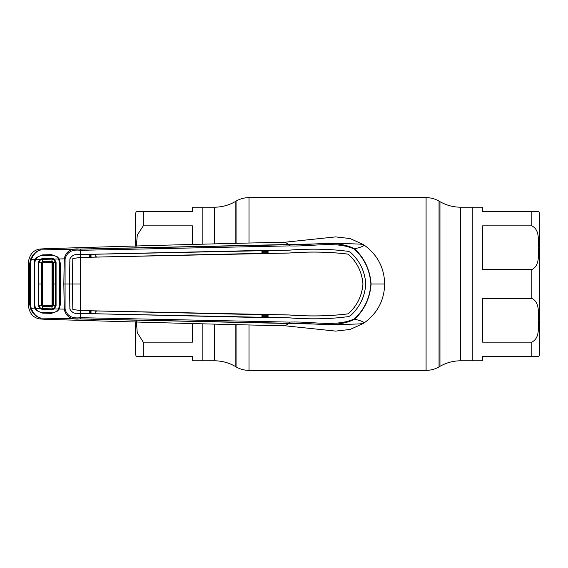 <?xml version="1.0" encoding="UTF-8"?>
<svg xmlns="http://www.w3.org/2000/svg" width="568" height="568" viewBox="0 0 568 568"><rect width="100%" height="100%" fill="white"/><g stroke="black" fill="none" stroke-linecap="round" stroke-linejoin="round"><path stroke-width="0.85" d="M214.427 243.679L214.427 207.199L202.861 207.199L202.861 244.02L202.861 207.199L192.495 207.199L192.495 211.474L136.341 211.474L143.278 211.474L143.278 225.858L137.293 235.074L136.356 246.15M135.511 321.822L135.511 353.033A7.774 7.774 0 0 0 136.341 356.526L192.495 356.526L192.495 360.801L202.861 360.801L202.861 323.98L202.861 360.801L214.427 360.801A41.443 41.443 0 0 1 235.145 366.353L236.075 366.892L236.075 324.91M214.427 207.199A41.443 41.443 0 0 0 235.145 201.647L236.075 201.107A25.901 25.901 0 0 1 249.025 197.636L426.085 197.636A25.901 25.901 0 0 1 439.036 201.107L439.959 201.647A41.443 41.443 0 0 0 460.683 207.199L472.249 207.199L472.249 360.801L460.683 360.801L460.683 207.199M460.683 360.801A41.443 41.443 0 0 0 439.959 366.353L439.036 366.892A25.901 25.901 0 0 1 426.085 370.364L249.025 370.364A25.901 25.901 0 0 1 236.075 366.892M135.511 246.178L135.511 214.967A7.774 7.774 0 0 1 136.341 211.474M192.495 244.332L192.495 225.858L143.278 225.858M136.341 321.119L137.243 332.635L143.278 342.142L192.495 342.142L192.495 323.668M143.278 342.142L143.278 356.526L136.341 356.526M538.769 211.474A7.774 7.774 0 0 1 539.6 214.967L539.6 353.033A7.774 7.774 0 0 1 538.769 356.526L482.615 356.526L482.615 360.801L472.249 360.801L472.249 207.199L482.615 207.199L482.615 211.474L538.769 211.474L531.825 211.474L531.825 225.858L482.615 225.858L482.615 269.615L531.825 269.615C540.125 265.355 537.939 254.89 538.769 247.705C537.96 240.527 540.047 229.962 531.825 225.858M482.615 342.142L531.825 342.142C540.125 337.889 537.939 327.424 538.769 320.238C537.96 313.053 540.047 302.488 531.825 298.385L482.615 298.385L482.615 342.142M531.825 342.142L531.825 356.526L538.769 356.526M351.194 315.034L348.922 316.539C330.406 319.053 310.519 319.486 289.275 317.839L268.06 317.668L268.068 314.814L289.254 314.984C309.929 316.539 329.461 316.177 347.857 313.898L349.114 313.046C357.386 305.264 362.001 295.58 362.966 284C361.993 272.455 357.378 262.785 349.1 254.975L347.857 254.102C329.461 251.823 309.929 251.461 289.254 253.016L268.068 253.186L268.06 250.332L289.275 250.161C310.519 248.514 330.406 248.947 348.922 251.461L351.173 252.98C359.949 261.259 364.834 271.596 365.813 284C364.883 296.347 359.998 306.692 351.194 315.034L348.922 316.539C330.327 319.074 310.447 319.507 289.275 317.86L80.514 313.451L80.393 317.689L289.318 322.106C312.059 321.133 336.05 327.317 354.375 318.875C364.322 309.631 369.825 298.008 370.883 284C369.825 269.992 364.322 258.369 354.375 249.125A1.292 0.376 -44.3 0 0 354.553 248.819C364.535 258.17 370.045 269.899 371.089 284L384.699 284C384.224 267.23 377.088 254.066 363.286 244.496L350.094 238.553L335.724 236.891L284.916 242.216C212.112 243.8 132.053 245.979 44.737 248.749L40.328 249.004L41.251 249.899C36.977 250.587 33.626 253.853 31.197 259.697L30.459 264.028L30.459 303.972L31.197 308.303L35.386 308.104M354.553 248.819C362.519 246.881 365.43 245.44 363.286 244.496C365.125 244.268 343.1 242.969 313.437 243.97L41.251 249.899C36.671 250.538 33.072 253.733 30.445 259.484L34.932 259.647L36.444 257.481L42.522 254.876L51.482 254.627L57.595 256.963L59.15 258.958L64.205 258.838C65.909 251.233 71.27 247.996 80.301 249.125L289.169 244.716C311.903 245.795 336.079 239.199 354.553 248.819M354.375 249.125C336.029 240.676 312.031 246.867 289.318 245.894L80.393 250.31C72.086 249.231 66.981 252.093 65.072 258.887L65.072 309.113C66.981 315.907 72.086 318.769 80.393 317.689L80.301 318.875C71.27 320.004 65.909 316.766 64.205 309.162L63.829 284L64.205 258.838L65.072 258.887M351.173 252.98L348.922 251.461C330.327 248.926 310.447 248.493 289.275 250.14L80.422 254.549L80.301 249.125M351.173 315.02C359.949 306.741 364.834 296.404 365.813 284C364.883 271.653 359.998 261.308 351.194 252.966M268.06 317.668L261.94 317.569L261.933 314.715L80.358 310.575L80.514 313.451M80.514 313.429L261.94 317.569M95.772 313.82L95.779 310.973M262.317 317.448L262.317 314.849L261.933 314.715M268.068 314.814L262.317 314.849M89.737 310.817L89.744 313.664M289.254 314.984L289.254 314.963C309.887 316.518 329.419 316.156 347.85 313.877L349.1 313.025C357.378 305.215 361.993 295.545 362.938 284C362.001 272.42 357.386 262.736 349.114 254.954L347.85 254.123C329.419 251.844 309.887 251.482 289.254 253.037L80.443 257.446L80.443 310.554L72.825 309.482L72.392 284L69.544 284L69.907 309.035C71.753 312.698 75.232 314.161 80.344 313.429L80.344 313.451C75.196 314.182 71.703 312.712 69.878 309.035L69.516 284L63.829 284M80.365 310.554L72.825 309.482L72.42 284L72.818 258.554L80.443 257.446M268.068 253.186L80.365 257.446M69.544 284L69.907 258.965C71.753 255.302 75.232 253.839 80.344 254.57L80.358 257.425L72.818 258.554M72.392 284L72.789 258.688M80.422 254.549L95.772 254.18L95.779 257.027M89.737 257.183L89.744 254.336M80.344 254.549C75.196 253.818 71.703 255.288 69.878 258.965L69.516 284M289.254 314.963L80.592 310.561M262.317 253.15L262.317 250.552L261.94 250.431L261.933 253.285M95.772 254.18L261.94 250.431M262.317 250.552L268.06 250.332M58.696 259.221L59.15 258.958L60.243 262.97L60.243 305.03L59.15 309.042L65.072 309.113M60.243 305.03L59.533 304.981L59.526 263.019L60.243 262.97M34.797 262.281L34.712 304.704L34.066 304.753L34.932 308.353L36.444 310.519L42.522 313.124L51.482 313.373L57.595 311.037L59.15 309.042L58.696 308.779M354.375 318.875A1.292 0.376 44.3 0 1 354.553 319.18C336.1 328.801 311.917 322.212 289.169 323.284L80.301 318.875M370.883 284L371.089 284C370.045 298.101 364.535 309.83 354.553 319.18C362.519 321.119 365.43 322.56 363.286 323.504C365.125 323.732 343.1 325.031 313.437 324.03L41.251 318.101C36.671 317.462 33.072 314.267 30.445 308.516L29.657 303.93L29.657 264.07L30.445 259.484M30.445 308.516L31.197 308.303C33.626 314.147 36.977 317.413 41.251 318.101L40.328 318.996L44.737 319.251C132.053 322.02 212.112 324.2 284.916 325.784L335.724 331.108L350.094 329.447L363.286 323.504C377.088 313.934 384.224 300.77 384.699 284M57.595 311.037L57.084 310.355M36.444 310.519L36.934 309.865M34.712 304.704L34.797 305.719M34.066 304.753L34.066 263.275L34.932 259.647L35.386 259.895M34.712 263.296L34.066 263.275M36.934 258.135L36.444 257.481M57.084 257.645L57.595 256.963M30.459 303.972L29.657 303.93L28.4 305.804C29.543 313.735 33.519 318.13 40.328 318.996M30.459 264.028L29.657 264.07L28.4 262.196C29.543 254.265 33.519 249.87 40.328 249.004M289.318 245.894L289.076 244.609L284.916 242.216M289.318 322.106L289.076 323.391L284.916 325.784M268.068 315.318L262.317 315.19M262.317 316.298L268.068 316.426M28.4 262.444L28.4 305.556M34.073 284L34.762 284L34.762 262.842L35.507 259.633L39.888 259.512L42.146 258.632L52.057 258.326L54.258 259.086L58.575 258.972L59.505 262.551L59.512 284L59.505 305.449L58.575 309.027C56.985 311.52 54.67 312.762 51.645 312.748L42.295 312.45C39.256 312.322 36.991 310.966 35.507 308.367L39.888 308.488L38.233 305.463L38.233 262.537L39.888 259.512L40.278 260.087L38.872 262.601L38.233 262.537M262.317 252.81L268.068 252.682M268.068 251.574L262.317 251.702M91.001 313.593L91.022 310.959M90.326 310.944L90.291 313.571L90.284 310.944M90.284 257.055L90.269 254.429L90.326 257.055M59.512 284.248L59.512 283.751M91.022 257.041L91.001 254.407M96.205 256.672L96.205 257.041M96.205 310.959L96.205 311.328M56.083 305.769L54.258 308.914L52.057 309.674L52.022 308.878L53.846 308.296L55.373 305.698L55.373 262.302L53.846 259.704L54.258 259.086L56.083 262.231L56.083 305.769L52.689 305.485L52.008 304.775L52.008 263.225L51.219 262.437L43.061 262.615L42.302 263.389L42.302 304.611L41.727 305.172L42.394 306.564L41.102 305.236L41.109 262.764L41.727 262.821L41.727 305.172M34.762 284L34.762 305.158L35.507 308.367M56.083 262.231L52.689 262.515L52.689 305.485M53.846 308.296L54.258 308.914L58.575 309.027M53.846 259.704L52.022 259.122L51.929 261.131L53.307 262.459L53.307 305.541L51.929 306.869L42.394 306.564L42.181 308.58L52.022 308.878L51.922 306.386L51.219 305.563L43.061 305.385L42.479 305.946M52.008 263.225L52.689 262.53M42.146 258.632L42.181 259.42L52.022 259.122L52.057 258.326M58.575 258.972C56.985 256.48 54.67 255.238 51.645 255.252L42.295 255.55C39.256 255.678 36.991 257.034 35.507 259.633M40.278 260.087L42.181 259.42L42.394 261.436L41.102 262.764L38.872 262.601L38.872 305.399L38.233 305.463M41.727 305.179L38.872 305.399L40.278 307.913L39.888 308.488L42.146 309.368L42.181 308.58L40.278 307.913M52.057 309.674L42.146 309.368M42.557 261.429L42.479 262.054L51.901 261.749L51.929 261.131L42.394 261.436L41.727 262.821M42.458 305.946L51.887 306.251M38.212 284L42.351 284M43.061 262.615L42.422 262.061M51.887 261.749L51.219 262.437M41.727 262.828L42.302 263.389M43.061 305.385L42.302 304.611M52.008 304.775L51.219 305.563M214.427 360.801L214.427 324.321M235.145 366.353L235.145 324.889M235.145 243.111L235.145 201.647M236.075 243.09L236.075 201.107M249.025 370.364L249.025 325.223M249.025 242.777L249.025 197.636M426.085 370.364L426.085 197.636M439.036 366.892L439.036 201.107M439.959 366.353L439.959 201.647M531.825 298.385L531.825 269.615M80.521 284L72.42 284M60.243 284L59.533 284M30.509 284L29.713 284M56.097 284L52.689 284"/></g></svg>
